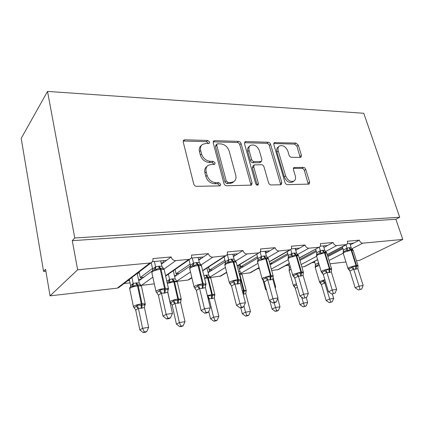 <?xml version="1.0" encoding="UTF-8"?>
<svg xmlns="http://www.w3.org/2000/svg" width="424" height="424" viewBox="0 0 424 424"><rect width="100%" height="100%" fill="white"/><g stroke="black" fill="none" stroke-linecap="round" stroke-linejoin="round"><path stroke-width="0.64" d="M209.62 142.061L207.744 140.461L184.875 139.793L183.804 140.095L183.237 142.008L193.715 183.984C194.208 185.426 195.151 186.205 196.54 186.327L219.653 185.898L220.268 185.723L220.713 184.249L218.805 182.649L215.88 182.696C211.597 182.304 208.666 179.85 207.076 175.335L206.181 171.858C205.545 168.975 206.191 166.812 208.12 165.371L211.136 164.501L214.698 164.332L215.111 162.933L213.214 161.332L210.304 161.311C206.048 160.839 203.138 158.385 201.575 153.954L200.7 150.552C200.091 147.828 200.69 145.771 202.492 144.388L205.661 143.503L209.239 143.386L209.62 142.061M208.449 143.572L206.52 141.637L183.205 141.044M219.478 185.903L219.425 185.315L217.523 183.719L214.597 183.767L215.88 182.696M213.908 164.512L213.85 164.051L211.963 162.461L209.053 162.44L210.304 161.311M300.325 157.383L300.987 157.209L301.432 155.364L298.284 145.119L295.936 143.052L274.254 142.634L273.798 144.457L285.029 182.527C285.522 183.831 286.348 184.541 287.493 184.647L309.165 184.096L309.653 182.129L305.752 169.436C305.264 168.18 304.474 167.491 303.383 167.363L293.848 167.533L293.371 169.446L295.284 175.817C295.92 178.234 295.47 179.983 293.938 181.069C290.445 182.172 287.679 180.449 285.638 175.896L278.239 150.907C277.656 148.66 278.059 147.022 279.458 145.994C282.962 144.844 285.76 146.545 287.848 151.098L289.073 155.179C289.56 156.435 290.361 157.129 291.474 157.272L300.325 157.383M119.128 287.297L117.241 288.156L50.053 295.841L45.559 269.277L43.566 271.408L21.2 138.399L47.525 91.414L74.772 237.991L72.276 240.662L77.645 269.77L149.953 263.023L151.432 262.541C152.741 261.635 153.239 260.31 152.926 258.571L171.121 256.944L166.505 260.363L152.364 261.666M47.525 91.414L363.766 113.266L399.705 217.242L74.772 237.991M241.076 143.572C240.594 142.263 239.74 141.531 238.511 141.367L214.682 140.667L213.728 140.927L213.193 142.819L223.957 183.502C224.455 184.896 225.356 185.654 226.665 185.77L251.485 185.108L252.073 183.051L241.076 143.572L239.793 144.701C239.316 143.397 238.463 142.665 237.239 142.501L213.145 141.849M245.835 141.579L268.143 142.236C269.298 142.395 270.115 143.105 270.597 144.367L281.801 182.574L281.266 184.583L280.582 184.774L271.1 184.949C269.908 184.838 269.065 184.117 268.567 182.786L264.004 166.881C263.516 165.572 262.673 164.851 261.481 164.713L254.257 164.904L253.722 166.865L258.444 183.619L258.041 185.049C257.039 185.389 256.26 184.922 255.704 183.666L244.494 143.662L244.987 141.807L245.835 141.579L244.553 142.708L266.829 143.333L268.143 142.236M311.931 262.742L314.799 262.424M347.373 243.694L353.658 243.111L359.314 240.164L347.41 241.23C347.839 242.809 347.558 243.917 346.583 244.547L336.704 245.602C335.066 245.549 333.858 244.516 333.068 242.507L327.508 245.523L320.268 246.19M285.463 265.673L288.739 265.313M299.212 257.967L319.442 247.06C320.475 246.392 320.783 245.247 320.369 243.641L333.068 242.507M257.299 268.789L259.366 268.562M291.304 248.862L299.609 248.093L305.052 245.003L291.474 246.217C291.871 247.855 291.532 249.031 290.445 249.741L279.061 250.982C277.195 250.929 275.87 249.831 275.081 247.68L269.781 250.844L260.278 251.718M239.253 268.567L240.318 268.456L243.53 266.532L240.641 266.839L239.995 264.391M239.375 269.017L240.318 268.456M237.159 265.837L259.387 252.609C260.527 251.856 260.908 250.642 260.527 248.973L275.081 247.68M207.946 271.959L209.451 271.8L212.535 269.839L209.445 270.168L208.65 266.95M208.11 272.648L209.451 271.8M226.962 254.792L237.816 253.791L242.936 250.542L227.301 251.936C227.662 253.632 227.243 254.882 226.045 255.683L212.774 257.167C210.633 257.124 209.17 255.942 208.375 253.626L203.483 256.955L191.092 258.099M174.434 275.589L176.442 275.372L179.379 273.374L176.071 273.724L175.096 269.516M174.662 276.586L176.442 275.372M165.577 275.722L188.892 259.393L190.164 258.985C191.415 258.131 191.871 256.849 191.537 255.126L208.375 253.626M342.65 247.817L327.577 255.698M327.842 256.562L342.931 248.703M316.087 250.563L299.657 259.509M299.938 260.469L316.384 251.554M287.742 253.531L269.855 263.728L272.568 263.437L288.066 254.644M257.442 256.743L240.641 266.839M243.53 266.532L257.787 258.015M265.668 253.303L266.177 253.001L265.599 253.054M224.969 260.251L209.445 270.168M212.535 269.839L225.34 261.709M233.412 256.589L234.339 256.001L233.285 256.096M190.079 264.11L176.071 273.724M179.379 273.374L190.434 265.843M198.755 260.177L200.165 259.218L198.559 259.371M127.81 280.64L129.548 280.455M138.489 279.485L141.07 279.204L143.826 277.164L140.27 277.54L139.088 271.996M124.015 283.55L130.051 282.882M138.791 280.895L141.07 279.204M152.502 268.403L140.27 277.54M143.826 277.164L152.227 270.941M161.412 264.136L163.373 262.684L161.136 262.896M301.851 267.035L304.591 266.595L317.661 259.732M271.678 270.486L278.324 269.584L289.385 263.527M241.775 273.904L250.399 272.754L259.144 267.729M210.468 277.487L220.787 276.056M176.956 281.324L187.885 280.073L189.141 279.591M140.991 285.405L154.315 283.868M399.705 217.242L395.868 219.256L402.8 239.433L359.435 260.442L356.473 260.781M345.942 261.99L330.052 263.808M402.8 239.433L362.79 243.169C361.253 243.111 360.093 242.109 359.314 240.164M395.868 219.256L72.276 240.662M188.892 259.393L175.759 260.617C173.453 260.585 171.911 259.361 171.121 256.944M258.428 252.905L247.113 253.96C245.12 253.918 243.726 252.778 242.936 250.542M318.705 247.282L308.852 248.199C307.109 248.146 305.842 247.081 305.052 245.003M50.053 295.841L77.645 269.77M45.882 271.196L43.566 271.408M140.938 277.471L141.277 279.05M163.373 262.684L166.505 260.363M176.283 273.703L176.633 275.24M208.491 267.056L209.631 271.683M239.523 264.677L240.488 268.35M200.165 259.218L203.483 256.955M234.339 256.001L237.816 253.791M266.177 253.001L269.781 250.844M295.899 250.197L299.609 248.093M270.12 264.83L272.568 263.437M323.899 247.478L327.508 245.523M350.272 244.876L353.658 243.111M163.171 260.67L163.59 262.525M199.921 257.283L200.361 259.085M234.069 254.135L234.525 255.879M265.88 251.204L266.346 252.895M295.586 248.464L296.063 250.107M201.48 145.363L201.273 145.559C199.471 146.948 198.872 148.994 199.476 151.713L200.7 150.552M209.053 162.44C204.808 161.973 201.904 159.53 200.351 155.11L199.476 151.713M207.161 166.229L206.87 166.489C204.946 167.931 204.299 170.088 204.93 172.966L206.181 171.858M214.597 183.767C210.331 183.385 207.405 180.937 205.82 176.437L204.93 172.966M250.748 185.325L250.732 184.085L239.793 144.701M217.777 143.816L217.12 144.001L216.744 145.326L226.215 180.926L228.101 182.511L231.107 182.468L233.783 181.695C235.76 180.258 236.401 178.069 235.712 175.133L229.177 151.082C227.64 146.815 224.837 144.42 220.761 143.895L217.777 143.816M216.918 144.187L215.88 145.156L215.498 146.481L216.744 145.326M233.227 182.145L232.474 182.749L229.803 183.523L226.803 183.571L224.921 181.991L215.498 146.481M280.46 184.779L280.423 183.576L269.272 145.459C268.795 144.197 267.979 143.487 266.829 143.333M254.05 165.074L252.937 165.975L252.402 167.925L257.092 184.641L258.444 183.619M257.161 185.161L257.092 184.641M259.35 150.637C257.183 145.867 254.209 144.133 250.43 145.427C248.983 146.503 248.543 148.172 249.1 150.435L251.639 159.456C252.126 160.776 252.98 161.502 254.188 161.645L261.391 161.48L261.905 159.557L259.35 150.637M249.831 145.936L249.132 146.54C247.69 147.616 247.245 149.28 247.802 151.538L249.1 150.435M260.262 162.392L259.292 162.758L252.868 162.721C251.66 162.578 250.812 161.851 250.324 160.537L247.802 151.538M278.987 146.37L278.123 147.07C276.724 148.098 276.316 149.73 276.899 151.978L278.239 150.907M292.894 181.811L292.544 182.06C289.057 183.163 286.295 181.446 284.26 176.903L276.899 151.978M308.301 184.265L304.358 170.432C303.87 169.181 303.086 168.498 301.994 168.37L293.297 168.37M300.144 157.383L296.927 146.169L294.585 144.112L273.719 143.524M163.648 268.737L163.908 269.155C162.917 268.286 161.751 268.005 160.41 268.307L159.652 268.381C158.147 268.36 156.859 268.89 155.804 269.971L154.32 269.712L152.81 270.438M166.659 318.981L169.187 318.599L170.448 317.873L167.915 318.254L166.659 318.981L163.017 316.177L166.139 314.327L172.483 313.394L167.74 292.269L164.3 293.111L164.533 288.415C161.056 288.924 158.359 289.735 156.44 290.848L156.059 291.818L156.758 292.613L159.037 291.087L160.155 289.619L165.217 289.793C166.653 289.841 167.681 289.454 168.302 288.638L167.936 290.286M163.017 316.177L158.369 295.067L156.869 292.894M167.915 318.254L166.139 314.327L161.449 293.175L158.396 295.189M164.3 293.111L161.449 293.175M160.685 260.903L161.91 266.325L163.908 269.155M152.582 270.623L152.661 268.991L155.576 266.818L159.069 266.198L161.91 266.325M151.241 262.684L152.64 269.028M154.421 261.481L155.603 266.818M163.86 269.055L164.178 269.51L160.267 269.346C156.811 269.797 154.14 270.607 152.253 271.789L151.903 272.865L155.942 291.293M155.804 269.971L155.629 266.94M160.155 289.619L161.417 293.053M168.302 288.638L167.74 292.269M172.483 313.394L170.448 317.873M135.728 310.151L139.841 329.93L142.57 328.309L148.654 327.36L144.425 307.442L141.128 308.29L138.372 308.269L135.749 310.156L133.979 307.538M144.298 331.95L143.201 332.586L145.623 332.193L146.725 331.557L144.298 331.95L142.57 328.309L138.399 308.386M129.341 279.464L130.592 285.458L133.168 283.518L136.512 282.882L139.231 282.962L137.206 273.438M131.928 277.481L133.194 283.518M130.528 286.937L130.592 285.458M139.316 273.061L137.45 273.252M141.51 286.497L141.404 285.999L138.24 285.834L142.045 303.817L141.319 303.913C138.001 304.427 135.495 305.174 133.783 306.16L133.486 306.95L134.164 307.755L136.162 306.42L137.18 305.063L141.256 305.28L141.319 303.913L137.519 285.919C134.222 286.38 131.732 287.133 130.051 288.177L129.776 289.057L133.396 306.499M141.128 308.29L141.256 305.28L141.987 305.185C143.36 305.206 144.361 304.819 144.982 304.024L144.992 305.232L144.573 305.778M140.81 285.214L141.07 285.638C140.116 284.843 138.993 284.599 137.699 284.912L136.978 284.992C135.537 284.992 134.313 285.506 133.306 286.529L131.954 286.253L130.804 286.751C129.94 287.271 129.559 287.88 129.659 288.569M141.07 285.638L139.231 282.962M133.215 283.635L133.306 286.529M144.425 307.442L144.982 304.024M138.372 308.269L137.18 305.063M146.725 331.557L148.654 327.36M139.841 329.93L143.201 332.586M172.155 305.132L176.448 324.159L179.363 322.547L185.018 321.662L180.619 302.508L178.234 303.213L174.99 303.277L172.181 305.132L170.581 302.831M180.937 326.072L179.76 326.703L182.013 326.342L183.195 325.706L180.937 326.072L179.363 322.547L175.017 303.388M166.833 281.298L169.558 279.453L172.669 278.854L175.207 278.939L173.326 270.756M168.392 274.206L169.584 279.453M169.918 301.978L170.692 302.81L172.828 301.496L173.851 300.181L177.714 300.399L177.783 299.079L173.819 281.764L167.337 283.513M177.561 303.303L177.714 300.399L181.112 299.217L180.783 300.722M190.503 271.98L176.776 281.107L177.036 281.515L173.252 280.874L169.807 282.347L168.439 282.087L167.141 282.649M177.036 281.515L177.274 281.833L173.819 281.764L171.996 278.928M176.978 281.404L175.207 278.939M169.605 279.564L169.807 282.347M180.619 302.508L181.112 299.217M174.99 303.277L173.851 300.181M183.195 325.706L185.018 321.662M176.448 324.159L179.76 326.703M208.746 311.423L210.521 318.779L213.595 317.189L218.864 316.362L214.327 297.908L212.111 298.581L209.08 298.629L208.322 299.572M215.032 320.602L213.797 321.228L215.896 320.889L217.13 320.263L215.032 320.602L213.595 317.189L209.106 298.735M203.939 275.589L206.361 275.102L208.741 275.192L206.976 268.037M207.564 296.44L207.993 295.634L211.656 295.857L211.735 294.579L207.643 277.89L204.638 278.462M211.481 298.666L211.656 295.857L214.761 294.738L214.512 296.021M210.331 277.328L210.553 277.678L209.986 277.169L207.67 276.967L205.243 277.413M210.553 277.678L210.723 277.948L207.643 277.89L205.735 275.171M210.537 277.635L208.741 275.192M214.327 297.908L214.761 294.738M209.08 298.629L207.993 295.634M217.13 320.263L218.864 316.362M210.521 318.779L213.797 321.228M240.79 307.787L242.327 313.765L245.528 312.186L250.446 311.417L245.798 293.62L243.217 294.325M246.837 315.498L245.549 316.119L247.51 315.806L248.798 315.18L246.837 315.498L245.528 312.186L243.943 306.059M238.643 271.54L240.069 271.689L238.415 265.35M243.01 293.53L243.334 291.617L246.18 290.551L245.984 291.68M241.691 273.803L239.194 273.385L239.814 274.206L239.353 274.259M241.871 274.084L240.069 271.689M245.798 293.62L246.18 290.551M248.798 315.18L250.446 311.417M242.327 313.765L245.549 316.119M269.844 300.86L272.07 309.07L275.377 307.511L279.983 306.791L277.72 298.57M276.575 310.728L275.25 311.338L277.084 311.046L278.414 310.432L276.575 310.728L274.079 302.757M265.906 289.884L266.352 290.101L265.525 289.311L266.076 288.559M265.615 289.528L266.479 290.048M275.287 288.209L275.584 286.64M278.414 310.432L279.983 306.791M272.07 309.07L275.25 311.338M201.114 265.016L201.347 265.387L200.08 264.597L197.43 264.624C196.021 264.597 194.823 265.101 193.837 266.139L192.337 265.896L190.779 266.606M204.739 313.23L207.076 312.875L208.417 312.159L206.075 312.509L204.739 313.23L201.146 310.548L204.469 308.72L210.336 307.861L205.412 287.583L202.243 288.378L202.508 283.857C199.269 284.334 196.651 285.114 194.653 286.2L194.118 287.202L194.823 287.917L197.245 286.423L198.363 285.007L203.128 285.188C204.453 285.235 205.38 284.875 205.905 284.096L205.614 285.543M201.146 310.548L196.317 290.286L194.786 288.156M206.075 312.509L204.469 308.72L199.593 288.426L196.349 290.403M202.243 288.378L199.593 288.426M198.093 257.453L199.359 262.668L201.347 265.387M190.27 267.025L190.355 265.276L193.487 263.118L196.715 262.536L199.359 262.668M189.046 259.764L190.355 265.276M192.284 257.988L193.519 263.118M200.091 264.603L201.31 265.323L200.08 264.603M193.837 266.139L193.545 263.235M198.363 285.007L199.566 288.309M205.905 284.096L205.412 287.583M210.336 307.861L208.417 312.159M235.892 261.587L234.61 261.067L232.469 261.136C231.149 261.104 230.031 261.592 229.103 262.589L227.593 262.361L225.997 263.055M229.527 283.184L230.11 283.566L232.654 282.098L233.767 280.73L238.262 280.916C239.491 280.969 240.329 280.624 240.768 279.882L240.535 281.17M240.016 307.904L242.189 307.575L243.588 306.865L241.415 307.193L240.016 307.904L236.481 305.328L231.504 285.856L229.972 283.789M236.481 305.328L239.958 303.526L234.944 284.027L231.536 285.967M241.415 307.193L239.958 303.526L245.401 302.731L240.339 283.237L238.055 283.91L234.944 284.027M232.803 254.252L234.112 259.271L236.078 261.884M225.213 263.823L225.383 261.762L228.647 259.689L231.647 259.138L234.112 259.271M224.121 256.933L225.361 261.793M227.412 254.75L228.679 259.689M229.103 262.589L228.706 259.801M233.767 280.73L234.912 283.916M240.768 279.882L240.339 283.237M245.401 302.731L243.588 306.865M268.26 258.417L266.855 257.813L265.048 257.893L261.894 259.287L260.378 259.069L258.492 259.912M262.265 279.162L262.912 279.522L263.972 278.96L265.557 278.08L266.67 276.755L270.305 277.02L273.183 275.971L272.807 279.204L270.692 279.84L267.756 279.829L264.284 281.843L262.742 279.782M272.786 302.953L274.805 302.651L276.257 301.952L274.238 302.254L272.786 302.953L269.309 300.484L264.253 281.843M269.309 300.484L272.913 298.708L267.788 279.941M274.238 302.254L272.913 298.708L277.98 297.966L272.807 279.204M265.106 251.273L266.442 256.112L268.392 258.629M257.792 260.601L257.956 258.518L261.348 256.499L264.136 255.974L266.442 256.112M256.753 254.209L257.935 258.555M260.135 251.936L261.38 256.493M261.894 259.287L261.412 256.605M266.67 276.755L267.756 279.829M277.98 297.966L276.257 301.952M288.156 257.697L288.341 255.497L291.839 253.52L293.874 253.08L296.599 253.165L298.523 255.593L296.986 254.787L295.427 254.866L292.459 256.207L290.944 256.001L288.633 257.114M292.783 275.409L293.493 275.748L294.606 275.197L296.212 274.339L297.314 273.056L300.775 273.316L303.393 272.33L303.282 273.189M303.314 298.342L306.685 297.372L303.314 298.342L299.89 295.968L294.717 277.89L292.995 275.727M299.89 295.968L303.6 294.219L298.39 276.13L294.749 277.996M304.803 297.653L303.6 294.219L308.322 293.525L303.07 275.441L301.104 276.045L298.39 276.13M295.242 248.496L296.599 253.165M287.196 251.612L288.32 255.529M290.731 249.556L291.871 253.52M293.143 275.775L292.724 275.213L293.668 274.169L301.443 271.975L303.308 272.054L303.07 275.441M292.459 256.207L291.903 253.626M297.314 273.056L298.358 276.024M308.322 293.525L306.685 297.372M297.457 287.461L295.252 288.156L299.959 304.671L303.351 303.134L307.67 302.455L306.255 297.569M304.448 306.255L303.086 306.859L306.17 305.98L304.448 306.255L301.644 297.182M296.418 283.836L294.267 284.695L293.382 285.58L295.274 288.071M288.384 264.072L289.354 267.475L290.27 266.622M289.226 269.388L289.354 267.475M293.45 285.776L294.102 286.11L296.731 284.923M289.057 270.385L289.428 269.176M306.17 305.98L307.67 302.455M299.959 304.671L303.086 306.859M326.448 252.487L325.181 251.962L323.819 252.042L321.021 253.329L319.505 253.139L316.77 254.601L316.755 252.672L320.332 250.743L322.765 250.271L324.795 250.409L323.422 245.899M321.302 271.906L322.06 272.224L323.226 271.683L324.842 270.841L325.939 269.6L329.231 269.86L331.621 268.911L331.34 271.922L328.982 272.568L326.936 272.473L323.279 274.402L321.567 272.282M331.812 294.039L335.098 293.095L331.812 294.039L328.446 291.749L323.242 274.402M328.446 291.749L332.241 290.027L326.968 272.574M333.333 293.36L332.241 290.027L336.651 289.385L331.34 271.922M316.553 254.988L316.755 252.672M315.657 249.137L316.728 252.704M319.283 247.15L320.369 250.738M321.021 253.329L320.396 250.838M324.795 250.409L326.697 252.757M325.939 269.6L326.936 272.473M336.651 289.385L335.098 293.095M330.619 302.058L329.231 302.656L332.241 301.798L330.619 302.058L324.795 282.941L321.387 284.552L326.151 300.536L329.612 299.021L333.672 298.385L332.337 293.959M325.812 282.972L324.795 282.941M321.387 284.552L319.813 282.548M314.491 261.396L315.424 264.523L318.583 262.806M315.281 266.542L315.424 264.523M319.606 282.246L320.3 282.564L322.849 281.345L323.851 280.216L324.763 282.845M318.726 263.293L317.963 265.011L315.461 266.298M332.241 301.798L333.672 298.385M326.151 300.536L329.231 302.656M352.906 249.884L351.618 249.317L350.409 249.392L347.77 250.632L346.26 250.452L343.472 251.888L343.376 250.028L347.023 248.135L349.302 247.685L351.21 247.828L349.827 243.466M350.017 268.387L351.644 267.571L352.731 266.362L355.863 266.622L358.057 265.721L357.814 268.631L355.609 269.245L353.685 269.145L349.927 271.037L348.009 268.625L348.809 268.927L350.017 268.387M358.487 290.011L361.683 289.094L358.487 290.011L355.18 287.801L349.927 271.037M355.18 287.801L359.033 286.11L353.717 269.245M360.029 289.343L359.033 286.11L363.167 285.506L357.814 268.631M343.117 252.911L343.376 250.028M342.327 246.784L343.35 250.054M346.021 244.844L347.06 248.135M347.77 250.632L347.086 248.231M351.21 247.828L352.726 249.646L351.623 249.323M352.731 266.362L353.685 269.145M363.167 285.506L361.683 289.094M206.52 141.637L207.744 140.461M217.523 183.719L218.805 182.649M211.963 162.461L213.214 161.332M329.035 260.463L343.164 253.223M351.825 248.787L362.79 243.169M303.95 266.791L317.624 259.61M327.233 254.559L345.926 244.743M301.13 264.555L316.633 256.297M325.553 251.543L336.704 245.602M277.603 269.807L289.343 263.373M271.302 269.113L288.278 259.658M297.017 254.792L308.852 248.199M249.588 273.014L259.091 267.544M269.256 261.703L289.603 249.996M241.129 273.199L257.956 263.341M267.279 257.882L279.061 250.982M219.743 276.427L226.665 272.219M210.034 276.994L225.446 267.422M235.352 261.269L247.113 253.96M187.885 280.073L191.818 277.519M202.688 270.47L224.948 256.027M201.061 264.952L212.774 257.167M153.801 283.969L154.267 283.645M141.436 285.384L152.841 277.153M163.956 269.134L175.759 260.617M117.241 288.156L149.953 263.023M200.351 155.11L201.575 153.954M205.82 176.437L207.076 175.335M183.693 140.996L184.875 139.793M250.732 184.085L252.073 183.051M213.447 141.833L214.682 140.667M237.239 142.501L238.511 141.367M224.921 181.991L226.215 180.926M226.803 183.571L228.101 182.511M229.803 183.523L231.107 182.468M269.272 145.459L270.597 144.367M280.423 183.576L281.801 182.574M252.402 167.925L253.722 166.865M250.324 160.537L251.639 159.456M252.868 162.721L254.188 161.645M259.292 162.758L260.622 161.692M284.26 176.903L285.638 175.896M293.334 168.222L294.516 167.353M301.994 168.37L303.383 167.363M304.358 170.432L305.752 169.436M308.237 183.099L309.653 182.129M273.724 143.487L275.006 142.438M294.585 144.112L295.936 143.052M296.927 146.169L298.284 145.119M300.06 156.398L301.432 155.364M158.316 266.272L160.267 269.346L164.533 288.415L168.445 288.442L168.577 288.935M164.305 270.088L168.445 288.442L167.867 290.535M165.058 293.016L165.291 288.325L161.019 269.272L159.069 266.198M154.32 269.712L155.576 266.818M152.741 270.475L152.661 268.991M161.427 293.212L159.037 291.087M158.428 295.194L156.758 292.613M141.855 308.19L142.045 303.817L145.209 303.86L145.315 304.284M136.512 282.882L138.24 285.834L137.519 285.919L135.791 282.962M130.608 285.426L130.64 286.857M133.168 283.518L131.954 286.253M144.616 305.63L144.844 304.856M134.164 307.755L135.749 310.156M136.162 306.42L138.383 308.418M169.881 301.819L170.453 301.252C172.239 300.287 174.683 299.567 177.783 299.079L178.456 298.989L174.492 281.684L172.669 278.854M178.234 303.213L178.456 298.989L181.233 299.037L181.154 299.604M177.375 282.262L181.233 299.037L180.762 300.801M166.886 281.515L166.971 281.907M169.558 279.453L168.439 282.087M180.809 300.627L181.016 299.89M170.692 302.81L172.181 305.132M172.828 301.496L174.995 303.42M207.352 295.57L212.36 294.495L208.269 277.815L206.361 275.102M212.111 298.581L212.36 294.495L214.814 294.537L214.899 294.855M210.813 278.319L214.814 294.537L214.486 296.106M214.518 295.994L214.708 295.263M207.765 297.282L209.085 298.766M242.242 290.572L243.424 290.382L240.853 280.518M243.334 291.617L243.424 290.382L244.012 290.302L239.814 274.206L241.987 274.328L242.072 274.641M243.736 294.256L244.012 290.302L246.259 290.615M274.757 286.285L275.616 286.645M196.021 262.604L198.077 265.546C194.855 265.965 192.263 266.749 190.297 267.899L189.793 269.002L194.012 286.757M201.644 266.177L201.527 265.684L198.077 265.546L202.508 283.857L205.958 283.879L206.069 284.297M202.942 288.294L203.207 283.773L198.777 265.472L196.715 262.536M192.337 265.896L193.487 263.118M190.471 266.829L190.381 265.244M199.572 288.463L197.245 286.423M196.376 290.408L194.823 287.917M231.001 259.202L233.136 262.016C230.126 262.414 227.608 263.172 225.584 264.295L224.932 265.413L229.294 282.538M229.951 283.603L229.389 282.914L230.073 281.896C232.135 280.831 234.679 280.079 237.7 279.628L237.403 283.99M236.306 262.557L236.195 262.143L233.136 262.016L237.7 279.628L240.758 279.649L240.858 280.004M238.055 283.91L238.352 279.554L233.788 261.952L231.647 259.138M227.593 262.361L228.647 259.689M225.483 263.431L225.383 261.762M234.917 284.059L232.654 282.098M231.568 285.967L230.11 283.566M263.537 256.032L265.742 258.741L258.396 260.94L257.612 262.074L262.09 278.61M262.668 279.559L262.175 278.928L262.991 277.895L270.406 275.701L270.083 279.914M268.562 259.197L268.466 258.847L265.742 258.741L270.406 275.701L273.125 275.717L273.215 276.019M270.692 279.84L271.016 275.632L266.346 258.677L264.136 255.974M260.378 259.069L261.348 256.499M258.062 260.257L257.956 258.518M267.761 279.973L265.557 278.08M264.284 281.843L262.912 279.522M293.874 253.08L296.137 255.683L288.988 257.819L288.076 258.953L292.645 274.943M298.66 256.07L298.576 255.778L296.137 255.683L300.881 272.044L300.536 276.114M301.104 276.045L301.443 271.975L296.699 255.624L294.442 253.027M290.944 256.001L291.839 253.52M288.452 257.283L288.341 255.497M298.364 276.162L296.212 274.339M294.781 277.996L293.493 275.748M290.996 269.176L289.126 270.613L293.323 285.373M289.375 267.449L289.449 269.161M294.102 286.11L295.279 288.156M322.24 250.319L324.54 252.826L317.581 254.893L316.553 256.038L321.191 271.508M321.609 272.229L321.26 271.736L322.325 270.687L329.342 268.625L328.982 272.568M326.803 253.155L324.54 252.826L329.342 268.625L331.594 268.848M329.512 272.5L329.872 268.562L325.07 252.773L322.765 250.271M319.505 253.139L320.332 250.743M326.941 272.606L324.842 270.841M323.279 274.402L322.06 272.224M319.908 282.559L319.558 282.077L320.539 281.181L324.837 279.723M319.362 265.419L316.198 266.611L315.249 267.586L319.505 281.896M315.445 264.497L315.53 266.219M320.3 282.564L321.419 284.552M322.849 281.345L324.768 282.967M348.809 247.738L351.141 250.149L344.362 252.158L343.228 253.303L347.913 268.291M348.252 268.901L347.971 268.482L349.148 267.422L355.985 265.424L355.609 269.245M353.181 250.43L351.141 250.149L355.985 265.424L358.01 265.61M356.102 269.182L356.478 265.366L351.634 250.102L349.302 247.685M346.26 250.452L347.023 248.135M353.69 269.272L351.644 267.571M349.959 271.037L348.809 268.927M118.63 287.673L151.432 262.541M165.667 276.109L190.164 258.985M188.934 279.729L191.887 277.815M202.762 270.766L226.045 255.683M220.666 276.13L226.723 272.452M237.223 266.076L259.387 252.609M269.304 261.889L290.445 249.741M299.254 258.121L319.442 247.06M327.27 254.686L346.583 244.547M183.449 140.455L183.804 140.095M213.431 141.208L213.728 140.927M232.474 182.749L233.783 181.695M260.066 162.546L261.391 161.48M292.544 182.06L293.938 181.069M153.064 270.263L152.757 270.47M152.582 270.602L151.76 272.298M168.19 289.396L167.899 290.429M144.558 305.837L145.209 303.86L141.404 285.999L140.969 285.453M169.939 301.687L167.692 291.675M210.415 277.481L209.975 277.164M245.973 291.723L246.18 290.339L241.987 274.328L240.938 273.438M240.949 273.443L241.807 273.973M246.159 290.938L245.994 291.638M265.456 289.067L263.018 280.057M262.875 279.533L262.753 279.077M275.436 287.61L275.547 286.417L272.987 277.142M275.584 286.889L275.452 287.546M205.566 285.723L205.958 283.879L201.336 265.366M190.652 266.691C190.063 266.919 189.735 267.528 189.666 268.514M205.841 284.684L205.598 285.606M240.514 281.25L240.758 279.649L236.195 262.143L234.589 261.067M225.939 263.092C225.234 263.362 224.863 263.998 224.815 265M235.956 261.682L234.615 261.067M240.742 280.306L240.541 281.144M273.003 277.089L273.125 275.717L268.466 258.847L266.823 257.813M258.507 259.907C257.893 260.108 257.559 260.718 257.511 261.725M268.191 258.322L266.855 257.813M273.178 276.209L273.024 277.01M303.393 272.325L298.576 255.778L296.954 254.787M288.723 257.045L287.991 258.661M298.263 255.222L296.986 254.787M303.393 272.335L303.293 273.167M331.626 268.996L326.729 252.911L325.155 251.962M316.649 254.787L316.447 255.598M326.379 252.338L325.181 251.962M315.313 266.521L315.175 267.311M358.063 265.869L353.118 250.224L351.597 249.323"/></g></svg>
